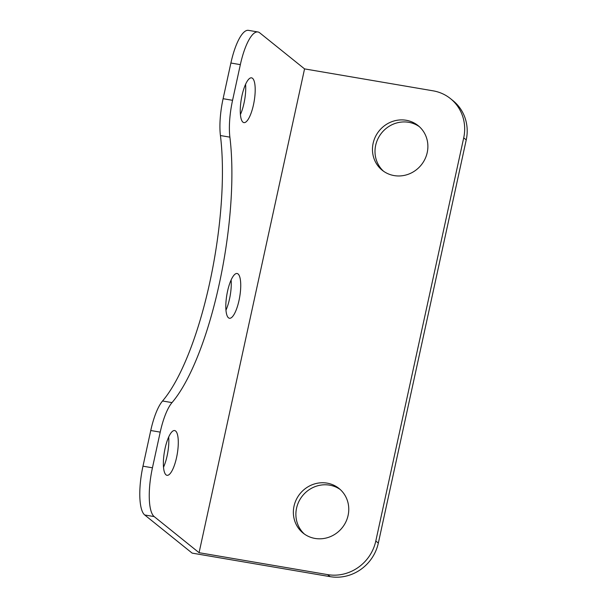 <?xml version="1.0" encoding="UTF-8"?>
<svg xmlns="http://www.w3.org/2000/svg" width="607" height="607" viewBox="0 0 607 607"><rect width="100%" height="100%" fill="white"/><g stroke="black" fill="none" stroke-linecap="round" stroke-linejoin="round"><path stroke-width="0.91" d="M160.218 432.131A41.746 11.958 -80.3 0 1 172.009 402.608L162.547 400.992A41.746 11.958 99.7 0 0 150.756 430.515L160.218 432.131L152.44 467.8L142.979 466.191A41.746 11.958 99.7 0 0 144.724 514.979L154.186 516.595A41.746 11.958 -80.3 0 1 152.44 467.8M162.547 400.992A166.971 47.839 99.7 0 0 220.424 135.543L229.886 137.152A166.971 47.839 -80.3 0 1 172.009 402.608M154.186 516.595L199.073 552.696L327.59 574.617L330.117 576.65A41.746 39.493 -51.2 0 0 378.336 543.06L466.237 139.891A41.746 39.493 -51.2 0 0 452.974 100.641L450.447 98.607A41.746 39.493 128.8 0 1 463.71 137.857L466.237 139.891M450.447 98.607A41.746 39.493 128.8 0 0 433.072 90.822L304.555 68.895L199.073 552.696M304.555 68.895L259.675 32.793A41.746 11.958 -80.3 0 0 257.899 31.966A41.746 11.958 -80.3 0 0 240.349 64.638L232.564 100.314L223.103 98.698A41.746 11.958 99.7 0 0 220.424 135.543M229.886 137.152A41.746 11.958 -80.3 0 1 232.564 100.314M238.05 273.947A22.709 6.51 -80.3 0 1 239.363 298.743A22.709 6.51 -80.3 0 1 229.454 318.265A22.709 6.51 -80.3 0 1 226.859 294.79A22.709 6.51 -80.3 0 1 237.087 273.499A22.709 6.51 -80.3 0 1 238.05 273.947M252.512 78.295A22.709 6.51 -80.3 0 1 253.825 103.091A22.709 6.51 -80.3 0 1 243.915 122.614A22.709 6.51 -80.3 0 1 241.313 99.131A22.709 6.51 -80.3 0 1 251.548 77.84A22.709 6.51 -80.3 0 1 252.512 78.295M175.605 431.008A22.709 6.51 -80.3 0 1 176.918 455.796A22.709 6.51 -80.3 0 1 167.008 475.319A22.709 6.51 -80.3 0 1 164.414 451.843A22.709 6.51 -80.3 0 1 174.641 430.553A22.709 6.51 -80.3 0 1 175.605 431.008M223.103 98.698L230.888 63.022L240.349 64.638M257.899 31.966L248.438 30.35A41.746 11.958 99.7 0 0 230.888 63.022M330.117 576.65L192.138 553.114L144.724 514.979M419.354 126.673A28.635 27.095 -51.2 0 0 381.598 132.986A28.635 27.095 -51.2 0 0 383.525 171.22M340.246 489.523A28.635 27.095 -51.2 0 0 302.483 495.836A28.635 27.095 -51.2 0 0 304.411 534.069M378.336 543.06L375.801 541.027A41.746 39.493 128.8 0 1 327.59 574.617M163.518 467.246A22.709 6.51 99.7 0 0 168.678 437.017M240.418 114.533A22.709 6.51 99.7 0 0 245.577 84.305M225.963 310.192A22.709 6.51 99.7 0 0 231.115 279.956M142.979 466.191L150.756 430.515M315.033 538.439A28.635 27.095 128.8 0 1 303.113 533.09A28.635 27.095 128.8 0 1 299.957 493.802A28.635 27.095 128.8 0 1 339.01 488.468A28.635 27.095 128.8 0 1 345.869 521.899A28.635 27.095 128.8 0 1 315.033 538.439M394.148 175.59A28.635 27.095 128.8 0 1 382.228 170.248A28.635 27.095 128.8 0 1 379.064 130.953A28.635 27.095 128.8 0 1 418.124 125.619A28.635 27.095 128.8 0 1 424.983 159.057A28.635 27.095 128.8 0 1 394.148 175.59M375.801 541.027L463.71 137.857"/></g></svg>
